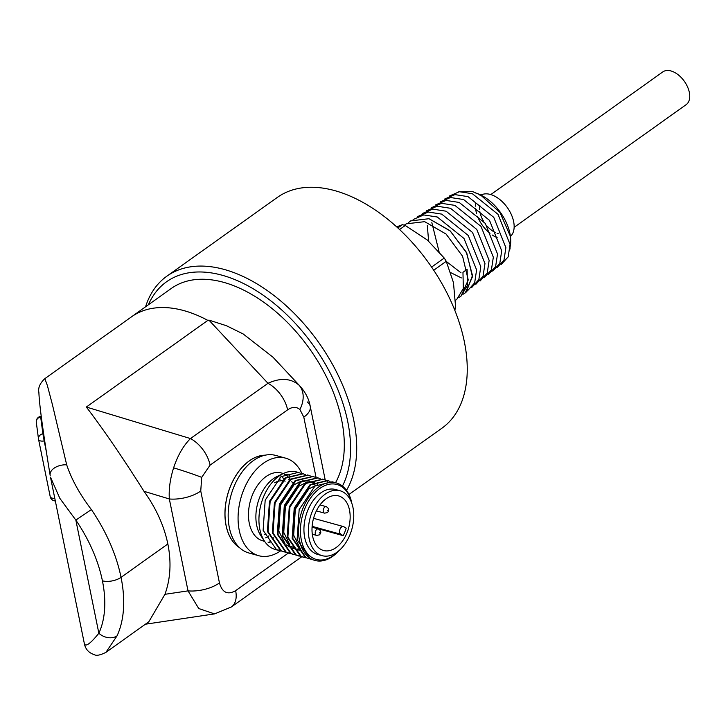 <?xml version="1.0" encoding="UTF-8"?>
<svg xmlns="http://www.w3.org/2000/svg" width="726" height="726" viewBox="0 0 726 726"><rect width="100%" height="100%" fill="white"/><g stroke="black" fill="none" stroke-linecap="round" stroke-linejoin="round"><path stroke-width="1.09" d="M343.18 535.652L340.83 534.272A4.084 2.623 -74.6 0 1 339.904 529.481A4.084 2.623 -74.6 0 1 343.416 526.568A4.084 2.623 -74.6 0 1 343.834 526.749L346.184 528.129A28.314 18.186 105.4 0 1 343.18 535.652L312.08 527.067M285.146 481.147A28.314 18.186 105.4 0 0 282.741 480.739M281.897 480.721A28.314 18.186 105.4 0 0 274.628 482.772M336.047 547.613A28.314 18.186 105.4 0 0 350.113 518.818A28.314 18.186 105.4 0 0 338.615 495.912A28.314 18.186 105.4 0 0 326.11 498.798A28.314 18.186 105.4 0 0 312.044 527.593A28.314 18.186 105.4 0 0 323.542 550.499A28.314 18.186 105.4 0 0 336.047 547.613M283.34 473.515L281.534 473.016A35.184 22.597 105.4 0 0 265.997 476.601A35.184 22.597 105.4 0 0 248.519 512.384A35.184 22.597 105.4 0 0 262.794 540.843L264.6 541.342M298.223 472.417L296.725 472A40.211 25.827 105.4 0 0 283.349 473.515L277.25 476.392A35.184 22.597 105.4 0 0 273.421 478.652A35.184 22.597 105.4 0 0 260.852 535.752L264.609 541.351A40.211 25.827 105.4 0 0 275.317 549.509L279.283 550.607L276.388 549.528L263.121 530.316L265.181 500.178L280.998 476.655L298.223 472.417L300.319 473.161M268.012 542.086A35.184 22.597 105.4 0 0 270.226 542.894M283.349 473.515A40.211 25.827 105.4 0 0 278.975 476.102A40.211 25.827 105.4 0 0 264.609 541.351M277.305 549.936A40.211 25.827 105.4 0 0 279.519 550.117M340.049 490.749L335.594 489.515A33.677 21.626 105.4 0 0 320.72 492.945A33.677 21.626 105.4 0 0 303.985 527.194A33.677 21.626 105.4 0 0 317.661 554.428L322.117 555.662A33.677 21.626 105.4 0 0 336.982 552.232A33.677 21.626 105.4 0 0 353.716 517.983A33.677 21.626 105.4 0 0 340.049 490.749A33.677 21.626 105.4 0 0 325.175 494.179A33.677 21.626 105.4 0 0 308.441 528.428A33.677 21.626 105.4 0 0 322.117 555.662M301.889 473.443A50.593 32.498 105.4 0 0 285.636 458.16L275.735 455.429A50.593 32.498 105.4 0 0 253.392 460.583A50.593 32.498 105.4 0 0 228.254 512.039A50.593 32.498 105.4 0 0 248.791 552.958L258.692 555.699A50.593 32.498 105.4 0 0 280.517 550.907M285.636 458.16A50.593 32.498 105.4 0 0 263.293 463.315A50.593 32.498 105.4 0 0 238.155 514.779A50.593 32.498 105.4 0 0 258.692 555.699M265.162 455.193A48.778 31.327 105.4 0 0 249.263 460.892A48.778 31.327 105.4 0 0 225.387 506.067A48.778 31.327 105.4 0 0 239.426 547.585M44.831 378.636L47.353 385.452L52.363 404.418L66.692 464.831A13.404 8.131 -9.3 0 0 50.139 475.285L50.194 475.575A13.404 8.131 -9.3 0 1 50.139 475.285C43.07 432.188 39.322 404.627 38.895 392.584C37.915 387.938 39.903 383.283 44.849 378.627L131.56 316.79A129.164 77.637 54.5 0 1 183.905 310.61A129.164 77.637 54.5 0 1 208.199 320.583L208.888 320.093L226.421 325.711L243.192 333.969L272.985 357.21L300.246 386.368C305.7 392.675 309.04 399.336 310.247 406.36L310.247 406.36A26.717 12.705 168.5 0 1 303.804 417.141L299.892 409.5C296.38 406.569 292.288 406.687 287.605 409.845L210.104 465.112L201.701 477.363L200.748 491.03L219.452 582.933A26.717 12.705 168.5 0 1 188.025 590.873L169.33 498.971C168.713 489.152 170.147 478.779 173.614 467.843C177.77 455.365 183.388 445.61 190.475 438.568A26.717 16.054 54.5 0 1 210.104 465.112M50.511 477.281L84.479 644.252C85.759 649.561 89.053 653.028 94.353 654.634C96.295 655.986 100.152 655.224 105.923 652.356L148.794 621.792L164.947 594.313C170.501 578.931 171.472 562.151 167.851 543.974C164.076 525.778 156.117 508.218 143.984 491.293C122.857 457.77 103.636 429.683 86.34 407.041L190.475 438.568L267.976 383.301C280.399 377.62 290.718 378.21 298.93 385.07L300.237 386.368M307.152 401.905A26.717 12.705 168.5 0 1 310.247 406.36L325.23 480.022M131.079 317.135A129.164 77.637 54.5 0 1 131.56 316.79L171.245 288.494A129.164 77.637 54.5 0 1 223.581 282.314A129.164 77.637 54.5 0 1 321.963 368.345A129.164 77.637 54.5 0 1 335.521 482.717M131.56 316.79A129.164 77.637 54.5 0 1 183.905 310.619A129.164 77.637 54.5 0 1 207.836 320.393L86.34 407.041M105.923 652.356L117.067 635.822A13.404 10.128 24.8 0 1 98.854 633.235C90.623 643.436 85.822 647.002 84.443 643.935M351.874 503.445L351.792 503.045A40.211 25.827 105.4 0 0 336.338 482.944L332.209 481.801L314.984 486.048L299.166 509.561L297.106 539.708L310.374 558.92L314.93 560.454A40.211 25.827 105.4 0 0 332.68 556.361A40.211 25.827 105.4 0 0 338.806 550.816M336.338 482.944A40.211 25.827 105.4 0 0 318.578 487.046A40.211 25.827 105.4 0 0 298.604 527.938A40.211 25.827 105.4 0 0 314.93 560.454M281.461 551.07L279.283 550.607M302.842 473.697L285.273 477.844L269.464 501.357L267.404 531.496L280.672 550.716L286.089 552.295M286.416 552.432L281.343 550.898L268.075 531.686L270.126 501.539L285.944 478.026L303.169 473.779L305.274 474.532M307.788 475.058L290.228 479.205L274.41 502.728L272.35 532.866L285.617 552.078L288.857 553.248M291.362 553.802L286.289 552.268L273.021 533.047L275.081 502.909L290.899 479.396L308.123 475.149L310.22 475.893M312.743 476.428L295.173 480.576L279.365 504.089L277.305 534.236L290.572 553.448L293.803 554.619M296.317 555.172L291.244 553.629L277.976 534.418L280.036 504.28L295.845 480.766L313.078 476.519L315.175 477.263M317.689 477.799L300.128 481.946L284.311 505.459L282.251 535.597L295.518 554.818L298.758 555.989M301.272 556.533L296.19 555L282.922 535.788L284.982 505.641L300.8 482.128L318.024 477.889L320.121 478.634M322.643 479.169L305.083 483.316L289.266 506.83L287.206 536.968L300.473 556.18L303.704 557.35M306.218 557.904L301.145 556.37L287.877 537.158L289.937 507.011L305.746 483.498L322.979 479.251L325.076 479.995M327.589 480.53L310.029 484.678L294.212 508.191L292.151 538.338L305.419 557.55L310.846 559.138M311.173 559.274L306.091 557.731L292.823 538.52L294.883 508.382L310.701 484.868L327.925 480.621L330.031 481.365M325.393 480.14L327.399 481.247M351.711 502.982A38.868 24.965 105.4 0 0 319.803 488.471A38.868 24.965 105.4 0 0 301.335 540.008A38.868 24.965 105.4 0 0 333.443 555.481A38.868 24.965 105.4 0 0 338.398 551.152M50.475 477.145L59.85 498.354L75.84 520.097L98.854 633.235A115.761 69.578 -125.5 0 0 102.42 580.836A115.761 69.578 -125.5 0 0 75.84 520.097L91.385 509.579C79.815 494.379 71.584 479.469 66.692 464.831M91.385 509.579A129.164 77.637 54.5 0 1 121.042 577.342L167.851 543.965L121.042 577.351A129.164 77.637 54.5 0 1 117.067 635.822M145.391 624.215L214.551 613.897L198.743 608.533L188.025 590.873L164.947 594.313M143.984 491.293L169.33 498.971A26.717 12.705 -11.5 0 0 200.748 491.03M219.452 582.933C222.274 592.634 227.674 595.202 235.641 590.646A26.717 16.054 54.5 0 1 231.412 606.945L214.551 613.897M208.888 320.093L267.976 383.301A26.717 16.054 54.5 0 1 287.605 409.845M298.813 482.972A35.184 22.597 105.4 0 0 298.332 482.227M289.502 475.231A35.184 22.597 105.4 0 0 288.957 475.067A35.184 22.597 105.4 0 0 284.247 474.559M292.451 482.844A35.184 22.597 105.4 0 0 291.816 481.647M290.228 479.214A35.184 22.597 105.4 0 0 287.941 476.664M287.55 476.31A35.184 22.597 105.4 0 0 285.109 474.541M299.856 547.749L293.658 535.153L295.337 509.18L308.868 488.907L316.037 485.295M301.344 550.462L297.397 549.809M296.689 549.573L291.117 546.17M289.955 545.017L283.757 532.412L285.436 506.439L298.967 486.175L306.136 482.563M307.579 482.245L313.523 482.445M314.186 482.636L317.634 484.287M300.373 548.765L296.952 549.11M296.389 549.092L292.442 548.439M291.743 548.203L286.162 544.799M285 543.647L278.802 531.051L280.49 505.078L294.021 484.805L301.19 481.193M302.624 480.875L308.577 481.084M309.24 481.265L312.679 482.926M313.133 483.235L315.692 485.54M270.607 540.443A42.78 27.479 -74.6 0 1 269.773 541.052A42.78 27.479 -74.6 0 1 269.709 541.097M268.674 535.988A36.854 23.677 -74.6 0 1 265.634 537.857M281.842 476.047A36.854 23.677 -74.6 0 1 283.63 479.151M264.364 534.699A36.854 23.677 105.4 0 0 265.843 533.574M280.445 480.812A36.854 23.677 105.4 0 0 279.274 478.035M288.776 479.332A42.78 27.479 -74.6 0 1 289.039 480.14M273.775 537.748A42.78 27.479 -74.6 0 1 273.094 538.374M475.049 192.817A38.169 22.942 54.5 0 1 481.193 195.221M458.732 191.791L472.726 191.646L482.01 195.648A38.169 22.942 54.5 0 1 510.26 235.26L510.042 249.054M510.351 235.85A38.169 22.942 54.5 0 1 510.133 246.677M480.331 194.749L499.996 212.482L510.451 236.44A25.464 15.31 54.5 0 0 510.922 213.662A25.464 15.31 54.5 0 0 490.359 194.441A25.464 15.31 54.5 0 0 480.957 195.085M497.147 237.62A25.464 15.31 54.5 0 1 492.273 235.033M489.968 233.364A25.464 15.31 54.5 0 1 477.581 216.484M476.628 213.671A25.464 15.31 54.5 0 1 475.584 208.317M475.485 206.166A25.464 15.31 54.5 0 1 475.702 203.407M480.04 195.657A25.464 15.31 54.5 0 1 480.939 195.094M490.803 194.568L662.802 71.91A20.101 12.079 54.5 0 1 670.951 70.948A20.101 12.079 54.5 0 1 687.477 86.748A20.101 12.079 54.5 0 1 686.152 104.653L514.144 227.311M498.354 233.727A20.101 12.079 54.5 0 1 497.119 233.327M495.223 232.511A20.101 12.079 54.5 0 1 487.337 226.34M483.407 220.985A20.101 12.079 54.5 0 1 479.85 211.665M479.596 209.496A20.101 12.079 54.5 0 1 479.877 205.349M342.454 486.075A137.368 82.564 -125.5 0 0 325.811 364.978A137.368 82.564 -125.5 0 0 222.165 275.236A137.368 82.564 -125.5 0 0 148.385 304.793M145.554 306.808A141.733 85.187 54.5 0 1 166.808 276.225A141.733 85.187 54.5 0 1 224.243 269.455A141.733 85.187 54.5 0 1 332.617 364.615A141.733 85.187 54.5 0 1 346.502 490.331M396.668 226.866L402.422 224.697A56.964 34.231 54.5 0 1 403.828 225.06A56.964 34.231 54.5 0 1 405.244 225.477L427.269 239.979L444.248 258.057L431.598 267.077M348.97 494.479L441.925 428.195A141.733 85.187 -125.5 0 0 451.282 301.989A141.733 85.187 -125.5 0 0 334.777 190.629A141.733 85.187 -125.5 0 0 277.341 197.408L166.808 276.225M405.244 225.477L399.563 229.534M404.255 225.178L406.27 223.835L424.665 221.666L446.054 234.035L462.589 256.269L468.243 279.982L461.028 296.099M458.75 297.542L460.974 296.135L467.49 285.345L467.117 269.264L462.961 272.35L463.333 288.485L456.79 299.321L455.511 300.292M463.016 294.293L465.266 292.877L472.445 276.815L466.809 253.202L450.329 231.049L429.012 218.726L449.957 230.686L466.355 252.249L472.481 275.535L466.264 292.052M410.698 220.876L429.03 218.707L410.671 220.904L408.593 222.528M444.248 258.057A56.964 34.231 54.5 0 1 446.245 261.315L453.469 282.623L455.647 307.525L454.131 308.604M446.245 261.315L433.731 270.244M402.422 224.697L397.857 227.946M455.647 307.525A56.964 34.231 54.5 0 1 454.812 309.993L454.721 310.056M461.364 277.913L450.837 272.686M428.612 241.123L427.324 225.505M461.019 272.813L446.327 261.469M439.021 251.568L431.843 222.619M413.121 219.524L423.739 214.941L437.252 216.992L463.987 238.464L476.601 269.909L474.65 282.868L467.39 290.926M417.704 216.529L428.295 212.028L441.726 214.116L468.279 235.496L480.784 266.732L478.842 279.61L471.628 287.614M422.196 213.607L432.732 209.124L446.1 211.202L472.526 232.474L484.968 263.547L483.035 276.361L475.857 284.311M426.697 210.694L437.17 206.22L450.474 208.28L476.773 229.443L489.152 260.371L487.219 273.112L480.067 281.016M431.19 207.781L441.608 203.325L454.848 205.367L481.02 226.421L493.335 257.185L491.411 269.863L484.287 277.722M435.682 204.859L446.045 200.421L459.222 202.445L485.267 223.39L497.519 254L495.604 266.605L488.516 274.419M440.174 201.946L450.492 197.517L463.596 199.532L489.515 220.359L501.702 250.815L499.797 263.356L492.736 271.116M444.666 199.033L454.93 194.613L467.971 196.61L493.762 217.337L505.886 247.639L503.98 260.108L496.956 267.821M449.167 196.12L459.367 191.718L472.345 193.697L498.009 214.315L510.069 244.453L508.173 256.859L501.176 264.527M318.369 528.936C321.264 530.878 321.573 532.875 319.277 534.908L316.581 535.398A3.349 2.151 -74.6 0 1 315.22 532.684A3.349 2.151 -74.6 0 1 316.89 529.281A3.349 2.151 -74.6 0 1 318.369 528.936L312.071 527.194M319.631 532.476L319.758 533.075L319.631 532.476M326.346 506.684C329.241 508.627 329.55 510.623 327.254 512.656L324.558 513.137A3.349 2.151 -74.6 0 1 323.197 510.432A3.349 2.151 -74.6 0 1 324.867 507.02A3.349 2.151 -74.6 0 1 326.346 506.684L319.994 504.924M327.608 510.224L327.735 510.823L327.608 510.224M239.371 547.531A48.778 31.327 -74.6 0 1 225.45 505.986A48.778 31.327 -74.6 0 1 249.317 460.91A48.778 31.327 -74.6 0 1 265.09 455.202M298.93 385.07A26.717 19.484 132.1 0 1 299.892 409.5M173.614 467.843A26.717 1.379 17.9 0 1 201.701 477.363M121.042 577.342L121.042 577.351A13.404 6.371 -11.5 0 1 102.42 580.836L102.42 580.827A13.404 6.371 -11.5 0 0 121.042 577.342M235.641 590.646L288.295 553.094M316.064 477.399L303.804 417.141M41.309 416.869L40.674 416.987L42.888 433.767L43.642 433.631M44.703 440.827L44.168 440.927L46.391 451.871M54.777 498.254A5.363 2.55 -11.5 0 1 50.203 496.638A5.363 2.55 -11.5 0 1 50.194 496.557L38.596 439.548M41.228 416.225L40.674 416.987A5.363 4.719 172.5 0 0 36.3 422.314A5.363 4.719 172.5 0 0 36.345 422.596M55.321 500.94A5.363 5.363 0 0 1 50.203 496.638L38.578 439.466A5.363 5.363 0 0 1 38.514 439.094A5.363 4.719 172.5 0 1 42.888 433.767L44.168 440.927A5.363 2.55 -11.5 0 1 38.578 439.466A5.363 2.55 -11.5 0 1 38.56 439.384A5.363 4.719 172.5 0 1 38.514 439.094L36.3 422.314A5.363 5.363 0 0 1 40.629 416.343M340.83 534.272L312.126 526.35M324.558 513.137L316.382 510.877M316.581 535.398L312.298 534.209M283.567 551.796L284.238 551.978M288.521 553.158L289.184 553.348M293.467 554.528L294.139 554.709M298.422 555.898L299.085 556.08M303.368 557.259L304.04 557.45M308.323 558.63L308.995 558.82M302.506 473.597L303.178 473.779M307.452 474.967L308.123 475.149M312.407 476.329L313.078 476.519M317.353 477.699L318.024 477.889M322.308 479.069L322.979 479.251M327.254 480.44L327.925 480.621M301.807 556.751L231.412 606.945M343.416 526.568L313.559 518.319"/></g></svg>
